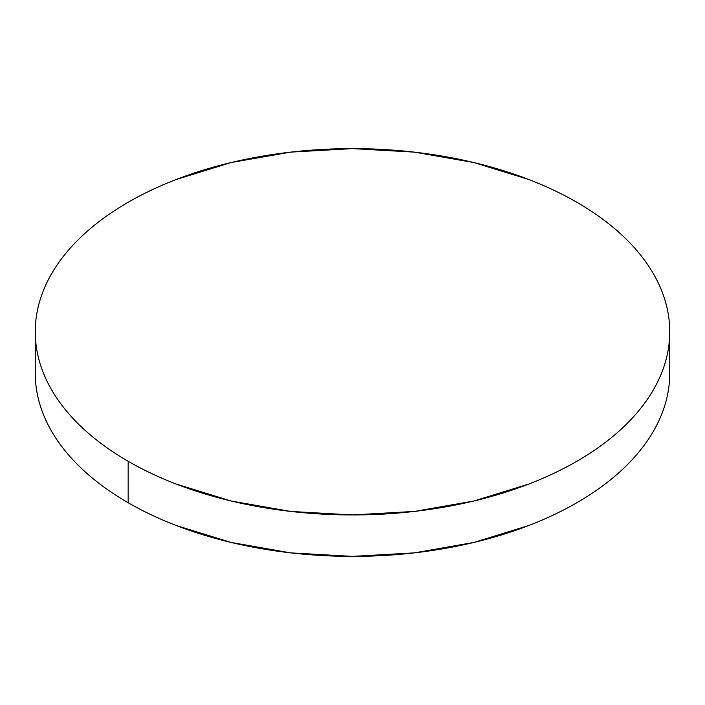 <?xml version="1.0" encoding="UTF-8"?>
<svg xmlns="http://www.w3.org/2000/svg" width="705" height="705" viewBox="0 0 705 705"><rect width="100%" height="100%" fill="white"/><g stroke="black" fill="none" stroke-linecap="round" stroke-linejoin="round"><path stroke-width="1.06" d="M669.75 373.227C669.75 385.247 667.714 397.162 663.652 408.953C659.589 420.753 653.57 432.209 645.604 443.313C637.628 454.425 627.855 464.983 616.285 474.985C604.714 484.978 591.557 494.231 576.831 502.736C562.096 511.24 546.075 518.836 528.759 525.516L473.91 542.445L414.39 552.87L352.5 556.386L290.61 552.87L231.09 542.445L176.241 525.516C158.925 518.836 142.903 511.24 128.169 502.736C113.443 494.231 100.286 484.978 88.715 474.985C77.145 464.983 67.372 454.425 59.396 443.313C51.43 432.209 45.411 420.753 41.348 408.953C37.286 397.162 35.25 385.247 35.25 373.227A317.25 183.159 0 0 0 128.169 502.736A317.25 183.159 0 0 0 473.91 542.445A317.25 183.159 0 0 0 669.75 373.227L669.75 331.773A317.25 183.159 180 0 1 473.91 500.999A317.25 183.159 180 0 1 128.169 461.29L128.169 502.736L128.169 461.29A317.25 183.159 180 0 1 35.25 331.773A317.25 183.159 180 0 1 231.09 162.555A317.25 183.159 180 0 1 576.831 202.264A317.25 183.159 180 0 1 669.75 331.773C669.75 319.753 667.714 307.838 663.652 296.047C659.589 284.247 653.57 272.791 645.604 261.687C637.628 250.575 627.855 240.017 616.285 230.015C604.714 220.022 591.557 210.769 576.831 202.264C562.096 193.76 546.075 186.164 528.759 179.484L473.91 162.555L414.39 152.13L352.5 148.614L290.61 152.13L231.09 162.555L176.241 179.484C158.925 186.164 142.903 193.76 128.169 202.264C113.443 210.769 100.286 220.022 88.715 230.015C77.145 240.017 67.372 250.575 59.396 261.687C51.43 272.791 45.411 284.247 41.348 296.047C37.286 307.838 35.25 319.753 35.25 331.773C35.25 343.802 37.286 355.717 41.348 367.508C45.411 379.308 51.43 390.755 59.396 401.868C67.372 412.98 77.145 423.538 88.715 433.54C100.286 443.533 113.443 452.786 128.169 461.29C142.903 469.794 158.925 477.391 176.241 484.071L231.09 500.999L290.61 511.425L352.5 514.941L414.39 511.425L473.91 500.999L528.759 484.071C546.075 477.391 562.096 469.794 576.831 461.29C591.557 452.786 604.714 443.533 616.285 433.54C627.855 423.538 637.628 412.98 645.604 401.868C653.57 390.755 659.589 379.308 663.652 367.508C667.714 355.717 669.75 343.802 669.75 331.773M35.25 373.227L35.25 331.773"/></g></svg>
